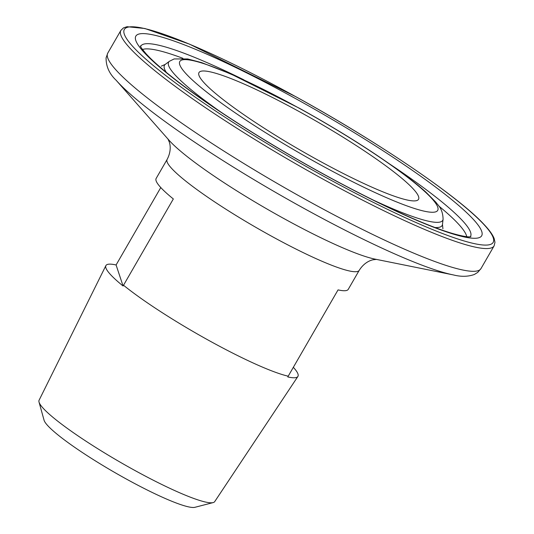 <?xml version="1.0" encoding="UTF-8"?>
<svg xmlns="http://www.w3.org/2000/svg" width="534" height="534" viewBox="0 0 534 534"><rect width="100%" height="100%" fill="white"/><g stroke="black" fill="none" stroke-linecap="round" stroke-linejoin="round"><path stroke-width="0.8" d="M213.133 502.594L194.943 507.3A87.876 11.468 -150 0 1 125.623 478.638A87.876 11.468 -150 0 1 44.055 420.185L39.029 402.075A101.4 13.23 30 0 0 133.153 469.519A101.4 13.23 30 0 0 213.133 502.594A101.4 13.23 30 0 0 214.708 501.62L297.872 376.483A110.852 14.465 -150 0 1 287.779 376.937L338.049 289.889A110.905 14.471 30 0 0 348.255 289.341L359.228 270.331C364.495 261.934 371.364 260.065 373.239 259.751L376.644 259.384M359.228 270.331A110.905 14.471 30 0 1 269.957 235.327A110.905 14.471 30 0 1 167.129 159.426L156.155 178.436A110.905 14.471 30 0 0 173.336 198.948L123.514 285.249A110.905 14.471 30 0 0 209.161 340.632A110.905 14.471 30 0 0 288.226 376.19M293.346 367.319A110.852 14.465 -150 0 1 297.872 376.483M301.002 112.574A126.752 16.541 30 0 0 198.675 73.832A126.752 16.541 30 0 0 316.502 159.306A126.752 16.541 30 0 0 417.581 200.223A126.752 16.541 30 0 0 301.002 112.574M123.514 285.249L123.067 285.997A110.852 14.465 -150 0 1 105.879 265.632L39.089 400.226A101.4 13.23 30 0 0 39.029 402.075M105.879 265.632A110.852 14.465 -150 0 1 116.092 264.971L160.781 187.541M116.092 264.971L123.067 285.997M243.811 79.806A190.338 24.831 30 0 0 140.629 46.545M182.868 58.299A188.288 24.564 30 0 0 142.531 49.502M320.961 172.749A199.669 26.053 30 0 0 481.735 231.442A199.669 26.053 30 0 0 296.544 99.13A199.669 26.053 30 0 0 135.776 40.437A199.669 26.053 30 0 0 320.961 172.749M470.234 236.842A190.338 24.831 30 0 0 389.833 164.118M320.674 177.842A215.476 28.115 30 0 0 494.11 245.854L494.971 242.356L494.19 238.618C492.655 234.66 489.184 229.847 483.784 224.193C457.698 195.998 376.737 141.176 295.702 96.641L189.53 44.155L144.868 28.502L127.052 26.7L123.461 27.895L120.884 30.378A215.476 28.115 30 0 0 320.674 177.842M321.775 175.199A212.946 27.781 30 0 0 493.229 237.79A212.946 27.781 30 0 0 295.736 96.681A212.946 27.781 30 0 0 124.275 34.089A212.946 27.781 30 0 0 321.775 175.199M116.118 80.234A208.807 27.241 30 0 0 302.411 207.539A208.807 27.241 30 0 0 453.313 274.91L375.001 259.117A127.586 16.647 30 0 1 282.786 217.945A127.586 16.647 30 0 1 168.958 140.155L116.118 80.234C109.316 73.812 105.972 66.35 106.086 57.832L107.755 53.12A215.476 28.115 30 0 0 307.537 200.584A215.476 28.115 30 0 0 480.974 268.602L494.11 245.854M373.54 200.203A158.231 20.646 30 0 0 443.086 219.234C442.799 207.906 437.253 204.689 436.051 202.406L425.812 192.053C419.303 186.172 411.14 179.611 401.321 172.369C372.805 151.516 338.876 130.169 299.527 108.315L230.988 74.019L201.692 62.638L187.714 58.96L174.191 58.934L169.452 61.256A158.231 20.646 30 0 0 220.709 111.966M317.857 163.391A148.899 19.424 30 0 0 437.746 207.159A148.899 19.424 30 0 0 299.647 108.489A148.899 19.424 30 0 0 179.764 64.721A148.899 19.424 30 0 0 317.857 163.391M435.003 227.517A160.28 20.913 30 0 0 442.472 224.4L442.92 228.779M161.281 66.169L165.286 64.367A160.28 20.913 30 0 0 166.321 72.39M466.723 236.675A188.288 24.564 30 0 0 438.935 206.144M470.895 236.762L469.613 236.856C468.952 236.876 465.187 237.076 452.772 233.545C425.351 225.655 374.214 202.146 320.834 172.582C266.192 142.485 210.249 106.74 176.026 80.12C162.182 69.353 152.183 60.556 146.022 53.714C142.131 49.075 140.242 46.485 140.369 45.931M453.313 274.91C461.036 276.879 468.051 276.739 474.359 274.476L477.73 272.4L480.974 268.602M167.129 159.426C171.768 150.661 169.952 143.786 169.285 141.997L167.903 138.867M443.086 219.234L442.472 224.4M169.452 61.256L165.286 64.367M107.755 53.12L120.884 30.378"/></g></svg>
